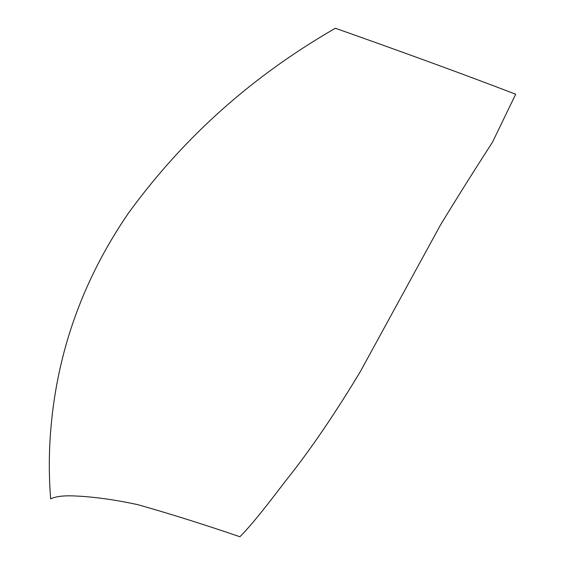 <?xml version="1.0" encoding="UTF-8"?>
<svg xmlns="http://www.w3.org/2000/svg" width="565" height="565" viewBox="0 0 565 565"><rect width="100%" height="100%" fill="white"/><g stroke="black" fill="none" stroke-linecap="round" stroke-linejoin="round"><path stroke-width="0.85" d="M50.645 498.853C49.183 480.201 48.922 461.619 49.861 443.122C54.304 359.834 80.435 283.263 128.255 213.408C177.777 145.367 243.48 81.176 335.377 28.25C405.825 53.131 465.927 75.124 515.683 94.221L492.496 142.175C474.056 170.701 456.732 198.28 440.531 224.905L360.322 371.636C334.572 414.371 309.917 450.489 286.37 479.975C269.484 501.932 253.579 522.985 239.892 536.75C203.414 524.271 169.302 513.557 137.578 504.616C119.187 500.625 101.552 497.927 84.679 496.536C72.256 495.703 59.177 494.834 50.645 498.853"/></g></svg>
